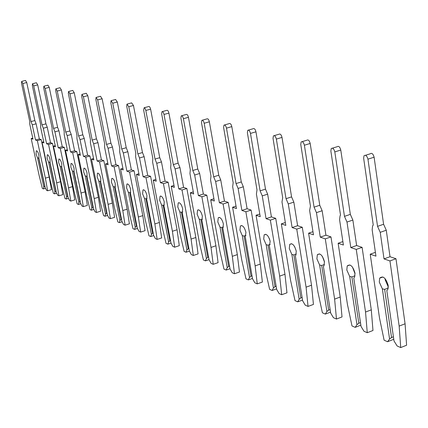<?xml version="1.0" encoding="UTF-8"?>
<svg xmlns="http://www.w3.org/2000/svg" width="428" height="428" viewBox="0 0 428 428"><rect width="100%" height="100%" fill="white"/><g stroke="black" fill="none" stroke-linecap="round" stroke-linejoin="round"><path stroke-width="0.64" d="M31.009 121.579L22.845 83.514L21.625 81.422L21.523 83.225L29.676 121.172L29.746 124.056L32.993 139.159L31.18 138.538L39.146 175.528L42.356 188.432L43.469 188.925L43.8 187.041L44.721 186.116L38.713 158.114L37.53 157.862L36.096 154.187L36.257 150.779C37.215 150.688 38.092 152.175 38.905 155.23L38.937 158.397L45.213 187.662L46.518 190.278L47.647 190.781L45.389 178.139L37.364 140.651L35.519 140.02L32.261 124.837L31.009 121.579L34.866 120.552L26.745 82.534L25.514 80.448L21.716 81.4M47.647 190.781L51.44 189.674L49.193 177.042L41.216 139.592L39.355 138.972L36.118 123.804L34.866 120.552M38.713 158.114L39.066 158.012M43.469 188.925L45.539 188.32M43.8 187.041L37.53 157.862M45.389 178.139L49.193 177.042M37.364 140.651L41.216 139.592M35.519 140.02L39.355 138.972M31.18 138.538L32.769 138.11M42.014 124.901L33.732 85.9L32.453 83.754L32.341 85.595L40.607 124.478L40.66 127.432L43.945 142.893L42.046 142.246L50.113 180.113L53.388 193.333L54.554 193.852L54.918 191.931L55.87 190.984L49.782 162.314L48.567 162.057L47.091 158.285L47.273 154.813C48.278 154.701 49.204 156.225 50.039 159.382L50.044 162.619L56.405 192.584L57.759 195.27L58.946 195.799L56.673 182.858L48.541 144.461L46.604 143.803L43.303 128.245L42.014 124.901L45.946 123.847L37.712 84.888L36.434 82.754L32.56 83.728M58.946 195.799L62.814 194.654L60.562 181.723L52.473 143.375L50.52 142.722L47.235 127.186L45.946 123.847M49.782 162.314L50.194 162.196M54.554 193.852L56.721 193.21M54.918 191.931L48.567 162.057M56.673 182.858L60.562 181.723M48.541 144.461L52.473 143.375M46.604 143.803L50.52 142.722M42.046 142.246L43.71 141.791M53.58 128.4L45.181 88.409L43.849 86.21L43.72 88.088L52.098 127.956L52.13 130.973L55.463 146.825L53.463 146.141L61.643 184.933L64.976 198.48L66.201 199.02L66.608 197.067L67.587 196.099L61.418 166.727L60.171 166.465L58.647 162.592L58.855 159.056C59.915 158.916 60.883 160.479 61.744 163.747L61.723 167.054L68.17 197.752L69.571 200.518L70.818 201.074L68.539 187.822L60.3 148.473L58.256 147.778L54.912 131.835L53.58 128.4L57.598 127.314L49.252 87.371L47.915 85.177L43.966 86.183M70.818 201.074L74.772 199.892L72.509 186.651L64.312 147.35L62.258 146.66L58.93 130.738L57.598 127.314M61.418 166.727L61.889 166.594M66.201 199.02L68.469 198.346M66.608 197.067L60.171 166.465M68.539 187.822L72.509 186.651M60.3 148.473L64.312 147.35M58.256 147.778L62.258 146.66M53.463 146.141L55.217 145.654M65.762 132.086L57.25 91.057L55.854 88.794L55.704 90.715L64.205 131.615L64.211 134.708L67.587 150.961L65.484 150.239L73.766 190.005L77.168 203.894L78.458 204.466L78.902 202.471L79.913 201.481L73.664 171.377L72.38 171.104L70.807 167.123L71.037 163.523C72.166 163.352 73.177 164.957 74.071 168.343L74.017 171.724L80.544 203.193L82.005 206.039L83.321 206.622L81.031 193.044L72.68 152.694L70.529 151.961L67.137 135.612L65.762 132.086L69.871 130.963L61.407 89.982L60.006 87.729L55.988 88.762M83.321 206.622L87.355 205.403L85.086 191.84L76.783 151.539L74.622 150.811L71.246 134.483L69.871 130.963M73.664 171.377L74.204 171.221M78.458 204.466L80.828 203.749M78.902 202.471L72.38 171.104M81.031 193.044L85.086 191.84M72.68 152.694L76.783 151.539M70.529 151.961L74.622 150.811M65.484 150.239L67.33 149.725M78.613 135.97L69.978 93.844L68.517 91.528L68.352 93.491L76.965 135.473L76.944 138.64L80.368 155.316L78.147 154.561L86.542 195.35L90.008 209.592L91.367 210.196L91.854 208.163L92.903 207.152L86.574 176.272L85.252 175.994L83.621 171.901L83.883 168.236C85.076 168.022 86.135 169.675 87.066 173.185L86.975 176.646L93.588 208.928L95.102 211.855L96.493 212.475L94.197 198.555L85.739 157.151L83.471 156.375L80.036 139.592L78.613 135.97L82.813 134.809L74.231 92.742L72.765 90.426L68.667 91.485M96.493 212.475L100.617 211.207L98.344 197.303L89.939 155.958L87.649 155.187L84.236 138.426L82.813 134.809M86.574 176.272L87.189 176.095M91.367 210.196L93.855 209.436M92.903 207.152L93.208 207.061M91.854 208.163L85.252 175.994M94.197 198.555L98.344 197.303M85.739 157.151L89.939 155.958M83.471 156.375L87.649 155.187M78.147 154.561L80.1 154.01M92.181 140.074L83.433 96.798L81.892 94.411L81.711 96.418L90.442 139.549L90.383 142.791L93.855 159.922L91.512 159.12L100.013 200.983L103.549 215.605L104.983 216.242L105.518 214.171L106.604 213.133L100.195 181.44L98.831 181.151L97.145 176.941L97.434 173.212C98.697 172.955 99.815 174.651 100.783 178.299L100.655 181.846L107.353 214.974L108.931 217.996L110.392 218.649L108.097 204.365L99.531 161.859L97.135 161.04L93.652 143.803L92.181 140.074L96.477 138.875L87.783 95.653L86.237 93.272L82.064 94.363M110.392 218.649L114.608 217.338L112.339 203.075L103.827 160.623L101.409 159.81L97.953 142.599L96.477 138.875M100.195 181.44L100.896 181.237M104.983 216.242L107.594 215.439M106.604 213.133L106.957 213.026M105.518 214.171L98.831 181.151M108.097 204.365L112.339 203.075M99.531 161.859L103.827 160.623M97.135 161.04L101.409 159.81M91.512 159.12L93.572 158.531M106.529 144.413L97.67 99.917L96.049 97.461L95.84 99.515L104.689 143.856L104.598 147.184L108.113 164.785L105.636 163.935L114.244 206.938L117.85 221.955L119.364 222.63L119.958 220.516L121.081 219.457L114.597 186.908L113.19 186.608L111.435 182.269L111.756 178.471C113.099 178.166 114.276 179.91 115.287 183.703L115.116 187.336L121.894 221.367L123.542 224.486L125.088 225.171L122.793 210.512L114.126 166.834L111.585 165.968L108.059 148.254L106.529 144.413L110.927 143.171L102.121 98.734L100.494 96.289L96.241 97.407M125.088 225.171L129.4 223.817L127.132 209.174L118.519 165.556L115.961 164.694L112.457 147.007L110.927 143.171M114.597 186.908L115.394 186.667M119.364 222.63L122.108 221.774M121.081 219.457L121.488 219.329M119.958 220.516L113.19 186.608M122.793 210.512L127.132 209.174M114.126 166.834L118.519 165.556M111.585 165.968L115.961 164.694M105.636 163.935L107.819 163.303M121.734 149.008L112.757 103.223L111.045 100.698L110.82 102.8L119.787 148.42L119.653 151.833L123.216 169.932L120.584 169.039L129.299 213.235L132.98 228.675L134.585 229.387L135.232 227.231L136.404 226.144L129.839 192.691L128.384 192.381L126.57 187.908L126.913 184.04C128.347 183.676 129.593 185.474 130.647 189.433L130.428 193.156L137.286 228.135L139.004 231.35L140.646 232.083L138.356 217.023L129.582 172.109L126.891 171.189L123.323 152.967L121.734 149.008L126.233 147.724L117.32 102.003L115.603 99.483L111.269 100.639M140.646 232.083L145.06 230.676L142.797 215.632L134.082 170.783L131.369 169.868L127.822 151.678L126.233 147.724M129.839 192.691L130.743 192.418M134.585 229.387L137.468 228.477M136.404 226.144L136.869 226M135.232 227.231L128.384 192.381M138.356 217.023L142.797 215.632M129.582 172.109L134.082 170.783M126.891 171.189L131.369 169.868M120.584 169.039L122.906 168.359M137.869 153.887L128.78 106.738L126.972 104.132L126.72 106.283L135.799 153.261L135.623 156.771L139.228 175.394L136.436 174.447L145.252 219.906L149.008 235.796L150.709 236.55L151.426 234.351L152.641 233.233L146.007 198.822L144.504 198.501L142.61 193.889L142.984 189.957C144.52 189.518 145.836 191.37 146.943 195.505L146.67 199.325L153.604 235.309L155.401 238.631L157.146 239.407L154.866 223.924L145.991 177.706L143.134 176.727L139.517 157.975L137.869 153.887L142.481 152.555L133.456 105.47L131.637 102.875L127.228 104.068M157.146 239.407L161.661 237.947L159.409 222.485L150.597 176.325L147.719 175.362L144.129 156.632L142.481 152.555M146.007 198.822L147.023 198.512M150.709 236.55L153.748 235.571M152.641 233.233L153.171 233.062M151.426 234.351L144.504 198.501M154.866 223.924L159.409 222.485M145.991 177.706L150.597 176.325M143.134 176.727L147.719 175.362M136.436 174.447L138.902 173.715M155.027 159.077L145.75 110.124L145.124 108.552L144.172 107.712L143.637 109.991L152.823 158.408L152.598 162.014L156.241 181.199L153.272 180.188L162.191 226.99L166.027 243.35L167.835 244.153L168.621 241.906L169.889 240.761L163.18 205.338L161.618 205.001L159.655 200.245L160.051 196.243C161.693 195.724 163.095 197.629 164.261 201.957L163.924 205.879L170.938 242.922L172.816 246.368L174.672 247.191L172.409 231.264L163.437 183.655L160.393 182.617L156.739 163.293L155.027 159.077L159.751 157.691L150.619 109.161L149.918 107.241L149.11 106.433L144.204 107.712M174.672 247.191L179.3 245.667L177.064 229.761L168.156 182.226L165.096 181.194L161.468 161.902L159.751 157.691M163.18 205.338L164.331 204.98M167.835 244.153L171.034 243.109M169.889 240.761L170.488 240.568M168.621 241.906L161.618 205.001M172.409 231.264L177.064 229.761M163.437 183.655L168.156 182.226M160.393 182.617L165.096 181.194M153.272 180.188L155.899 179.402M173.297 164.598L163.994 114.458C163.464 112.387 162.779 111.467 161.95 111.692L161.661 113.944L170.949 163.892L170.67 167.594L174.351 187.378L171.195 186.303L180.204 234.523L184.115 251.386L186.041 252.242L186.913 249.947L188.229 248.77L181.456 212.272L179.84 211.924L177.791 207.002L178.214 202.942C179.974 202.326 181.467 204.29 182.697 208.832L182.296 212.855L189.374 251.027L191.348 254.596L193.322 255.473L191.086 239.075L182.023 189.995L178.781 188.887L175.089 168.964L173.297 164.598L178.144 163.159L168.91 113.094C168.381 111.029 167.696 110.114 166.861 110.338L162.298 111.601M193.322 255.473L198.068 253.89L195.858 237.513L186.865 188.507L183.601 187.411L179.937 167.514L178.144 163.159M181.456 212.272L182.756 211.86M186.041 252.242L189.422 251.118M188.229 248.77L188.914 248.545M186.913 249.947L179.84 211.924M191.086 239.075L195.858 237.513M182.023 189.995L186.865 188.507M178.781 188.887L183.601 187.411M171.195 186.303L173.993 185.447M192.803 170.499L183.403 118.711C182.842 116.539 182.114 115.587 181.221 115.865L180.905 118.165L190.294 169.739L189.952 173.554L193.67 193.97L190.299 192.819L199.394 242.548L203.391 259.946L205.445 260.855L206.408 258.517L207.783 257.308L200.946 219.671L199.271 219.307L197.126 214.214L197.576 210.095C199.469 209.362 201.069 211.384 202.369 216.167L201.888 220.302L209.035 259.673L211.111 263.375L213.219 264.306L211.015 247.411L201.866 196.762L198.399 195.58L194.67 175.015L192.803 170.499L197.773 169.001L188.448 117.293C187.892 115.127 187.159 114.18 186.26 114.458L181.627 115.753M213.219 264.306L218.082 262.653L215.905 245.779L206.831 195.211L203.343 194.039L199.646 173.501L197.773 169.001M200.946 219.671L202.417 219.195M205.445 260.855L209.03 259.646M207.783 257.308L208.559 257.046M206.408 258.517L199.271 219.307M211.015 247.411L215.905 245.779M201.866 196.762L206.831 195.211M198.399 195.58L203.343 194.039M190.299 192.819L193.296 191.888M213.674 176.807L204.183 123.264C203.589 120.974 202.808 120.001 201.839 120.332L201.508 122.681L210.983 175.994L210.571 179.926L214.326 201.016L210.715 199.78L219.89 251.124L223.972 269.084L226.171 270.057L227.225 267.666L228.67 266.425L221.774 227.573L220.035 227.193L217.793 221.918L218.259 217.75C220.302 216.873 222.014 218.959 223.405 224.005L222.838 228.258L230.039 268.902L232.227 272.748L234.48 273.749L232.313 256.319L223.1 204.006L219.387 202.738L215.626 181.488L213.674 176.807L218.772 175.245L209.367 121.793C208.773 119.508 207.992 118.529 207.013 118.866L202.321 120.198M234.48 273.749L239.466 272.021L237.337 254.612L228.194 202.385L224.459 201.133L220.73 179.91L218.772 175.245M221.774 227.573L223.443 227.027M226.171 270.057L230.007 268.736M228.67 266.425L229.547 266.125M227.225 267.666L220.035 227.193M232.313 256.319L237.337 254.612M223.1 204.006L228.194 202.385M219.387 202.738L224.459 201.133M210.715 199.78L213.925 198.769M236.047 183.575L226.487 128.154C225.85 125.736 225.01 124.725 223.962 125.131L223.609 127.523L233.164 182.703L232.672 186.752L236.454 208.564L232.581 207.243L241.82 260.294L245.993 278.863L248.347 279.907L249.519 277.467L251.027 276.188L244.088 236.037L242.275 235.641L239.931 230.168L240.408 225.968C242.612 224.919 244.458 227.065 245.945 232.409L245.281 236.786L252.531 278.789L254.837 282.79L257.255 283.866L255.142 265.868L245.87 211.774L241.884 210.416L238.096 188.427L236.047 183.575L241.29 181.937L231.81 126.613C231.179 124.2 230.334 123.194 229.28 123.601L224.534 124.965M257.255 283.866L262.375 282.052L260.299 264.081L251.102 210.078L247.095 208.73L243.339 186.779L241.29 181.937M244.088 236.037L245.977 235.411M248.347 279.907L252.472 278.457M251.027 276.188L252.022 275.841M249.519 277.467L242.275 235.641M255.142 265.868L260.299 264.081M245.87 211.774L251.102 210.078M241.884 210.416L247.095 208.73M232.581 207.243L236.031 206.136M260.101 190.845L250.482 133.413C249.802 130.845 248.893 129.807 247.748 130.305L247.384 132.733L256.998 189.909L256.415 194.087L260.219 216.67L256.056 215.247L265.349 270.132L269.613 289.349L272.138 290.473L273.433 287.98L275.017 286.664L268.051 245.132L266.157 244.714L263.696 239.027L264.178 234.811C266.564 233.549 268.559 235.753 270.164 241.44L269.394 245.945L276.67 289.403L279.115 293.571L281.71 294.726L279.666 276.124L270.352 220.126L266.061 218.66L262.252 195.89L260.101 190.845L265.488 189.139L255.955 131.808C255.281 129.24 254.366 128.207 253.216 128.705L248.438 130.101M281.71 294.726L286.969 292.822L284.962 274.252L275.728 218.35L271.416 216.9L267.639 194.168L265.488 189.139M269.966 240.483L269.169 238.177M268.051 245.132L270.191 244.404M272.138 290.473L276.584 288.879M275.017 286.664L276.146 286.257M273.433 287.98L266.157 244.714M279.666 276.124L284.962 274.252M270.352 220.126L275.728 218.35M266.061 218.66L271.416 216.9M256.056 215.247L259.775 214.032M286.032 198.688L276.37 139.089C275.637 136.35 274.648 135.285 273.401 135.89L273.021 138.356L282.683 197.672L281.993 201.989L285.813 225.401L281.324 223.871L290.649 280.715L295.01 300.627L297.728 301.836L299.167 299.29L300.83 297.931L293.843 254.917L291.869 254.483L289.28 248.561L289.756 244.351C292.34 242.831 294.507 245.1 296.256 251.161L295.802 255.323L295.357 255.805L302.655 300.82L305.244 305.175L308.042 306.416L306.084 287.172L296.748 229.13L292.115 227.552L288.295 203.937L286.032 198.688L291.57 196.891L282.004 137.404C281.271 134.67 280.276 133.611 279.024 134.221L274.23 135.644M308.042 306.416L313.446 304.42L311.52 285.203L302.275 227.263L297.62 225.7L293.833 202.128L291.57 196.891M296.235 251.043L294.726 246.785M293.843 254.917L296.278 254.072M297.728 301.836L302.532 300.076M300.83 297.931L302.109 297.465M299.167 299.29L291.869 254.483M306.084 287.172L311.52 285.203M296.748 229.13L302.275 227.263M292.115 227.552L297.62 225.7M281.324 223.871L285.342 222.528M324.499 262.102L322.418 256.431M314.066 207.163L304.388 145.231C303.586 142.294 302.505 141.203 301.141 141.957L300.761 144.434L310.439 206.066L309.631 210.528L313.457 234.828L308.599 233.174L317.94 292.131L322.391 312.788L325.328 314.093L326.922 311.488L328.683 310.091L321.695 265.483L319.63 265.028L316.897 258.86L317.351 254.687C320.16 252.841 322.525 255.168 324.44 261.669L324.012 265.783L323.402 266.457L330.694 313.146L333.444 317.699L336.472 319.042L334.621 299.108L325.291 238.867L320.272 237.155L316.453 212.636L314.066 207.163L319.764 205.274L310.188 143.466C309.385 140.534 308.299 139.448 306.93 140.202L302.152 141.647M336.472 319.042L342.026 316.939L340.212 297.032L330.978 236.903L325.933 235.207L322.15 210.737L319.764 205.274M321.695 265.483L324.461 264.504M325.328 314.093L330.539 312.135M328.683 310.091L330.132 309.551M326.922 311.488L319.63 265.028M334.621 299.108L340.212 297.032M325.291 238.867L330.978 236.903M320.272 237.155L325.933 235.207M308.599 233.174L312.959 231.687M355.085 273.931L352.447 267.024M344.47 216.354L334.808 151.903C333.92 148.735 332.733 147.623 331.235 148.553L330.865 151.036L340.528 215.166L340.078 215.701L339.586 219.783L343.4 245.046L338.136 243.248L347.45 304.474L351.998 325.938L355.181 327.35L356.963 324.692L358.819 323.247L351.859 276.927L349.692 276.445L346.803 270.004L347.226 265.922C350.275 263.68 352.865 266.055 354.989 273.059L354.598 277.071L353.779 278.002L361.05 326.489L363.982 331.261L367.267 332.716L365.539 312.039L356.251 249.428L350.805 247.571L346.99 222.073L344.47 216.354L350.334 214.369L340.779 150.041C339.896 146.884 338.703 145.771 337.194 146.713L332.486 148.168M367.267 332.716L372.975 330.491L371.29 309.845L362.104 247.357L356.631 245.517L352.859 220.067L350.334 214.369M351.859 276.927L355.005 275.782M355.181 327.35L360.847 325.146M358.819 323.247L360.467 322.616M356.963 324.692L349.692 276.445M365.539 312.039L371.29 309.845M356.251 249.428L362.104 247.357M350.805 247.571L356.631 245.517M338.136 243.248L342.876 241.59M388.308 286.958L385.205 279.923L385.098 278.633M377.555 226.359L367.952 159.168C366.962 155.733 365.64 154.599 363.998 155.776L363.65 158.221L373.259 225.064L372.601 225.877L372.157 229.847L375.95 256.147L370.22 254.195L379.476 317.865L384.119 340.201L387.581 341.737L389.571 339.024L391.54 337.537L384.633 289.365L382.354 288.852L379.294 282.116L379.657 278.179C382.974 275.439 385.826 277.863 388.207 285.439L387.87 289.291L386.81 290.548L394.011 340.977L397.152 345.99L400.726 347.573L399.158 326.099L389.951 260.925L384.012 258.897L380.23 232.34L377.555 226.359L383.595 224.261L374.109 157.204C373.12 153.78 371.793 152.652 370.14 153.834L365.549 155.284M400.726 347.573L406.6 345.219L405.075 323.777L395.98 258.731L390.015 256.725L386.275 230.221L383.595 224.261M388.266 286.642L388.046 288.087L384.633 289.365M387.581 341.737L393.391 339.431L393.728 338.976M391.54 337.537L393.418 336.793M388.116 288.563L388.046 288.087M389.571 339.024L382.354 288.852M399.158 326.099L405.075 323.777M389.951 260.925L395.98 258.731M384.012 258.897L390.015 256.725M370.22 254.195L375.399 252.338M32.261 124.837L36.118 123.804M22.845 83.514L26.745 82.534M43.303 128.245L47.235 127.186M33.732 85.9L37.712 84.888M54.912 131.835L58.93 130.738M45.181 88.409L49.252 87.371M67.137 135.612L71.246 134.483M57.25 91.057L61.407 89.982M80.036 139.592L84.236 138.426M69.978 93.844L74.231 92.742M93.652 143.803L97.953 142.599M83.433 96.798L87.783 95.653M108.059 148.254L112.457 147.007M97.67 99.917L102.121 98.734M123.323 152.967L127.822 151.678M112.757 103.223L117.32 102.003M139.517 157.975L144.129 156.632M128.78 106.738L133.456 105.47M156.739 163.293L161.468 161.902M145.825 110.472L150.619 109.161M175.089 168.964L179.937 167.514M163.994 114.458L168.91 113.094M194.67 175.015L199.646 173.501M183.403 118.711L188.448 117.293M215.626 181.488L220.73 179.91M204.183 123.264L209.367 121.793M238.096 188.427L243.339 186.779M226.487 128.154L231.81 126.613M262.252 195.89L267.639 194.168M250.482 133.413L255.955 131.808M288.295 203.937L293.833 202.128M276.37 139.089L282.004 137.404M316.453 212.636L322.15 210.737M304.388 145.231L310.188 143.466M346.99 222.073L352.859 220.067M334.808 151.903L340.779 150.041M380.23 232.34L386.275 230.221M367.952 159.168L374.109 157.204M47.273 154.813L47.545 154.738M58.855 159.056L59.155 158.975M71.037 163.523L71.38 163.426M83.883 168.236L84.263 168.124M97.434 173.212L97.862 173.083M111.756 178.471L112.243 178.326M126.913 184.04L127.469 183.874M142.984 189.957L143.621 189.759M160.051 196.243L160.789 196.019M178.214 202.942L179.065 202.679M197.576 210.095L198.56 209.784M218.259 217.75L219.414 217.381M240.408 225.968L241.761 225.524M264.178 234.811L265.772 234.271M289.756 244.351L291.65 243.703M317.351 254.687L319.614 253.895M347.226 265.922L349.933 264.948M379.657 278.179L382.916 276.975"/></g></svg>
